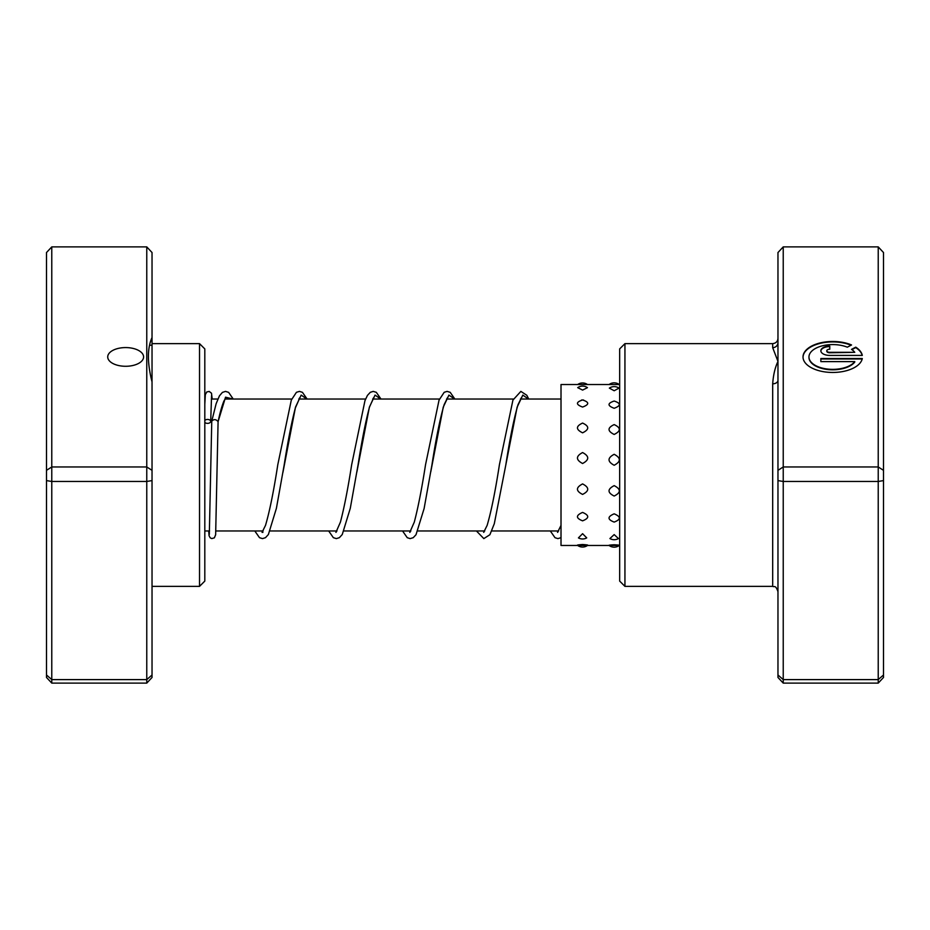 <?xml version="1.0" encoding="UTF-8"?>
<svg xmlns="http://www.w3.org/2000/svg" width="930" height="930" viewBox="0 0 930 930"><rect width="100%" height="100%" fill="white"/><g stroke="black" fill="none" stroke-linecap="round" stroke-linejoin="round"><path stroke-width="1.4" d="M143.592 356.922A17.937 9.358 0 0 0 125.655 347.576A17.937 9.358 0 0 0 107.717 356.922A17.937 9.358 0 0 0 125.655 366.281A17.937 9.358 0 0 0 143.592 356.922M152.032 480.589L146.766 481.473L146.766 246.892L152.032 252.53L152.032 337.532C147.219 348.111 147.219 362.898 152.032 381.87L152.032 677.47L146.766 683.108L51.778 683.108L51.778 679.609L46.5 674.994L46.5 252.53L51.778 246.892L51.778 679.609L146.766 679.609L146.766 481.473L51.778 481.473L46.5 480.589M152.032 337.532L152.032 381.87M199.531 343.635L204.809 348.913L204.809 581.087L199.531 586.365L199.531 343.635L152.032 343.635M146.766 246.892L51.778 246.892M152.032 470.336L146.766 466.965L51.778 466.965L46.5 470.336M146.766 683.108L146.766 679.609L152.032 674.994M51.778 683.108L46.5 677.47L46.5 674.994M777.968 480.589L783.234 481.473L783.234 683.108L777.968 677.47L777.968 380.289A5.278 3.534 0 0 1 772.691 383.823C773.307 374.964 775.062 367.501 777.968 361.433L772.691 347.669L772.691 343.635L772.691 347.669A5.278 5.103 0 0 0 777.968 342.566L777.968 252.53L783.234 246.892L878.222 246.892L878.222 466.965L783.234 466.965L783.234 481.473L878.222 481.473L878.222 466.965L883.5 470.336L883.5 677.47L878.222 683.108L878.222 481.473L883.5 480.589M854.775 361.619L854.775 362.061A23.773 12.392 180 0 1 828.2 369.582A23.773 12.392 180 0 1 808.961 357.422L808.961 356.969A23.773 12.392 0 0 0 828.2 369.129A23.773 12.392 0 0 0 854.775 361.619L820.853 361.619L820.853 358.515L862.296 358.515A29.713 15.485 180 0 1 831.246 372.442A29.713 15.485 180 0 1 803.02 356.969A29.713 15.485 180 0 1 820.004 342.972A29.713 15.485 180 0 1 851.543 344.972L847.311 347.181A23.773 12.392 0 0 0 822.283 345.844A23.773 12.392 0 0 0 808.961 356.969M829.769 355.423A8.916 4.65 180 0 1 820.853 350.773A8.916 4.65 180 0 1 829.769 346.123L829.769 349.227A2.976 1.546 0 0 0 826.793 350.773A2.976 1.546 0 0 0 829.769 352.319L854.775 352.319A23.773 12.392 0 0 0 851.508 349.366L855.74 347.169A29.713 15.485 180 0 1 862.296 355.423L829.769 355.423M854.775 352.319L829.769 352.772A2.976 1.546 180 0 1 826.793 351.226L826.793 350.773M624.937 586.365L619.659 581.087L619.659 348.913L624.937 343.635L624.937 586.365L772.691 586.365L772.691 383.823M783.234 246.892L783.234 466.965L777.968 470.336M783.234 683.108L878.222 683.108M777.968 674.994L783.234 679.609L878.222 679.609L883.5 674.994M878.222 246.892L883.5 252.53L883.5 470.336M777.968 380.289L777.968 342.566M829.769 349.227L829.769 346.576A8.916 4.65 0 0 0 820.865 350.994M862.203 355.423A29.713 15.485 0 0 0 855.74 347.611L855.74 347.169M855.74 347.611L851.88 349.622M851.055 345.228A29.713 15.485 0 0 0 819.923 343.437A29.713 15.485 0 0 0 803.032 357.19M862.203 358.968L820.853 358.968L820.853 361.619M582.587 423.069C575.751 426.231 575.751 429.486 582.587 432.822C589.422 429.474 589.422 426.219 582.587 423.069M614.172 424.592C607.337 427.788 607.337 431.078 614.172 434.45C621.008 431.067 621.008 427.777 614.172 424.592M582.587 399.981L581.529 400.04A8.44 8.44 0 0 1 582.587 399.981C575.751 402.178 575.751 404.538 582.587 407.049C589.422 404.527 589.422 402.167 582.587 399.981L583.633 400.04A8.44 8.44 0 0 0 582.587 399.981M614.172 401.039C607.337 403.306 607.337 405.724 614.172 408.282C621.008 405.713 621.008 403.295 614.172 401.039M577.704 387.659L582.587 390.089L587.469 387.659A8.44 8.44 0 0 0 577.704 387.659M609.359 388.124L614.172 390.751L618.996 388.124A8.44 8.44 0 0 0 609.359 388.124M577.681 545.468L561.011 545.468L561.011 384.532L619.659 384.532M582.587 544.503C575.751 545.027 575.751 545.34 582.587 545.457C589.422 545.34 589.422 545.027 582.587 544.503M614.172 544.759C607.337 545.201 607.337 545.445 614.172 545.468C621.019 545.445 621.019 545.201 614.172 544.759M582.587 533.692L578.437 537.889A8.44 8.44 0 0 0 586.725 537.889L582.587 533.692M614.172 534.587L609.906 538.551A8.44 8.44 0 0 0 618.45 538.551L614.172 534.587M582.587 512.418C575.751 515.36 575.751 518.161 582.587 520.835C589.422 518.15 589.422 515.348 582.587 512.418M614.172 513.825C607.337 516.72 607.337 519.475 614.172 522.09C621.008 519.463 621.008 516.708 614.172 513.825M582.587 483.925C575.751 487.483 575.751 490.982 582.587 494.411C589.422 490.97 589.422 487.471 582.587 483.925M614.172 485.634C607.337 489.18 607.337 492.644 614.172 496.039C621.008 492.633 621.008 489.157 614.172 485.634M582.587 452.55C575.751 456.188 575.751 459.839 582.587 463.5C589.422 459.839 589.422 456.188 582.587 452.55M614.172 454.293C607.337 457.944 607.337 461.594 614.172 465.267C621.019 461.594 621.019 457.944 614.172 454.293M233.232 399.04L228.629 392.367L225.537 391.391L222.433 392.379L219.422 395.878L216.12 403.748L211.761 421.151C213.865 419 215.981 419.151 218.085 421.639L218.085 421.685M204.809 422.394A3.162 1.965 180 0 0 208.343 423.301A3.162 1.965 180 0 0 210.703 421.43A3.162 1.965 180 0 0 210.703 421.406A3.162 1.965 180 0 0 208.367 419.511A3.162 1.965 180 0 0 204.809 420.418M208.704 530.96L209.076 535.738L210.203 537.842L211.784 538.563L214.365 537.842L215.644 534.762L218.085 421.662L225.537 397.191L232.977 399.04M282.918 472.463L295.496 407.154L301.18 395.099L306.853 399.04M356.864 472.045L369.373 407.166L375.046 395.099L380.73 399.04M430.764 471.894L443.238 407.177L448.923 395.099L454.607 399.04M521.509 397.622L518.022 404.643C513.988 418.291 509.896 438.472 505.769 465.186L517.126 407.154L522.8 395.099L528.484 399.04M558.628 530.96L491.807 530.96M484.751 530.96L417.93 530.96M410.874 530.96L344.053 530.96M336.997 530.96L270.177 530.96M263.132 530.96L215.888 530.96M209.541 530.96L204.809 530.96M561.011 399.04L520.416 399.04M513.36 399.04L446.54 399.04M439.483 399.04L372.663 399.04M365.606 399.04L298.786 399.04M291.729 399.04L224.909 399.04M217.864 399.04L211.343 399.04M199.531 586.365L152.032 586.365M152.032 345.216L149.544 345.216M624.937 343.635L772.691 343.635C775.98 343.228 777.736 341.473 777.968 338.357M772.691 586.365C774.248 587.376 775.457 584.435 777.968 591.643M587.481 384.532A8.44 8.44 0 0 0 577.681 384.532M619.24 384.532A8.44 8.44 0 0 0 609.104 384.532M577.344 545.213A8.44 8.44 0 0 0 587.83 545.213M608.929 545.329A8.44 8.44 0 0 0 619.427 545.329M609.104 545.468L587.481 545.468M218.062 421.906C219.782 413.49 221.712 406.561 223.863 401.144L225.99 397.633M225.548 398.087L226.188 399.04M307.109 399.04L302.424 392.321L299.437 391.391L296.438 392.309L291.311 400.086L277.814 464.593C273.664 491.447 269.56 511.709 265.503 525.392L262.039 532.379L262.934 532.379M262.493 531.913L261.842 530.96M300.065 399.04L299.425 398.087M299.878 397.633L295.356 407.945C291.636 421.999 287.905 441.076 284.138 465.174L276.408 508.303L268.375 534.541L265.492 537.68L262.493 538.61L259.505 537.691L254.797 530.96M380.986 399.04L376.301 392.321L373.209 391.391L370.314 392.309L367.431 395.424L364.967 400.644L351.68 464.663C347.89 488.878 344.135 508.036 340.415 522.125L335.916 532.379M336.358 531.913L335.718 530.96M373.941 399.04L373.302 398.087M373.755 397.622L369.512 407.003C365.711 420.999 361.875 440.413 358.004 465.233L350.285 508.315L342.252 534.529L339.369 537.68L336.369 538.61L333.37 537.691L328.674 530.96M454.863 399.04L450.178 392.309L447.086 391.391L444.191 392.297L439.053 400.098L425.545 464.675C421.767 488.901 418.012 508.059 414.28 522.149L409.781 532.379M410.235 531.913L409.595 530.96M447.818 399.04L447.179 398.087M447.632 397.622L444.145 404.655C440.099 418.314 436.007 438.518 431.88 465.256L424.103 508.571L416.001 534.727L413.234 537.691L410.142 538.61L407.259 537.703L402.55 530.96M528.74 399.04L526.81 395.273L520.858 391.391L512.93 400.098L499.433 464.605C495.283 491.459 491.18 511.733 487.122 525.404L483.658 532.379M484.112 531.913L483.472 530.96M521.695 399.04L521.056 398.087M561.011 525.392L557.535 532.379M557.988 531.913L557.349 530.96M210.703 421.43L211.563 395.587M211.761 421.151L209.32 534.425M204.809 404.294L205.321 394.657L206.786 391.96L209.215 391.449L211.494 393.216L212.191 399.04M476.427 530.96L483.821 538.598L489.877 534.727L494.295 523.741L505.769 465.186M550.304 530.96L555.012 537.703L557.895 538.61L561.011 537.68"/></g></svg>
